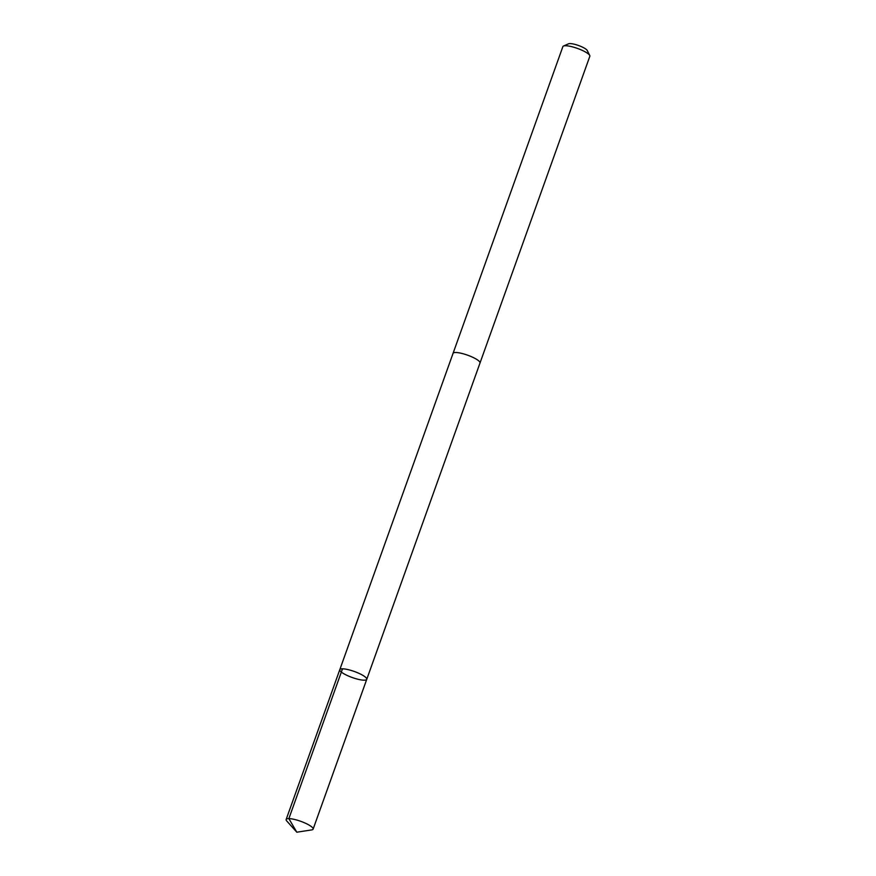 <?xml version="1.0" encoding="UTF-8"?>
<svg xmlns="http://www.w3.org/2000/svg" width="876" height="876" viewBox="0 0 876 876"><rect width="100%" height="100%" fill="white"/><g stroke="black" fill="none" stroke-linecap="round" stroke-linejoin="round"><path stroke-width="1.31" d="M453.023 353.455A14.323 3.197 19.7 0 1 453.045 353.367A14.312 3.197 19.7 0 1 465.211 354.375A14.312 3.197 19.7 0 1 479.544 361.668A14.312 3.197 19.7 0 1 480.004 363.014L366.748 679.327A14.312 3.197 -160.3 0 0 366.288 677.991A14.312 3.197 -160.3 0 0 351.955 670.688A14.312 3.197 -160.3 0 0 339.789 669.68A14.312 3.197 -160.3 0 0 352.196 677.509A14.312 3.197 -160.3 0 0 366.748 679.327A14.312 3.197 -160.3 0 0 366.288 677.991A14.312 3.197 -160.3 0 0 351.955 670.688A14.312 3.197 -160.3 0 0 339.789 669.68L286.156 819.476A14.323 3.197 19.7 0 1 298.322 820.494A14.323 3.197 19.7 0 1 312.655 827.787A14.323 3.197 19.7 0 1 313.115 829.134A14.323 3.197 19.7 0 1 311.692 829.911L296.811 832.2L288.872 818.622L342.505 668.815M296.811 832.2L286.759 820.987A14.323 3.197 19.7 0 1 286.616 820.823A14.323 3.197 19.7 0 1 286.156 819.476M339.789 669.68L453.056 353.367A14.323 3.197 19.7 0 1 467.609 355.185A14.323 3.197 19.7 0 1 480.004 363.014A14.323 3.197 19.7 0 1 479.971 363.102M453.045 353.367L562.885 46.603A14.323 3.197 19.7 0 1 563.487 46.034A14.323 3.197 19.7 0 1 577.448 48.421A14.323 3.197 19.7 0 1 589.734 55.44A14.323 3.197 19.7 0 1 589.844 56.25L480.004 363.014M563.487 46.034L568.568 43.8A10.184 2.278 19.7 0 1 578.488 45.486A10.184 2.278 19.7 0 1 587.238 50.48L589.734 55.44M366.748 679.327L313.115 829.134"/></g></svg>
